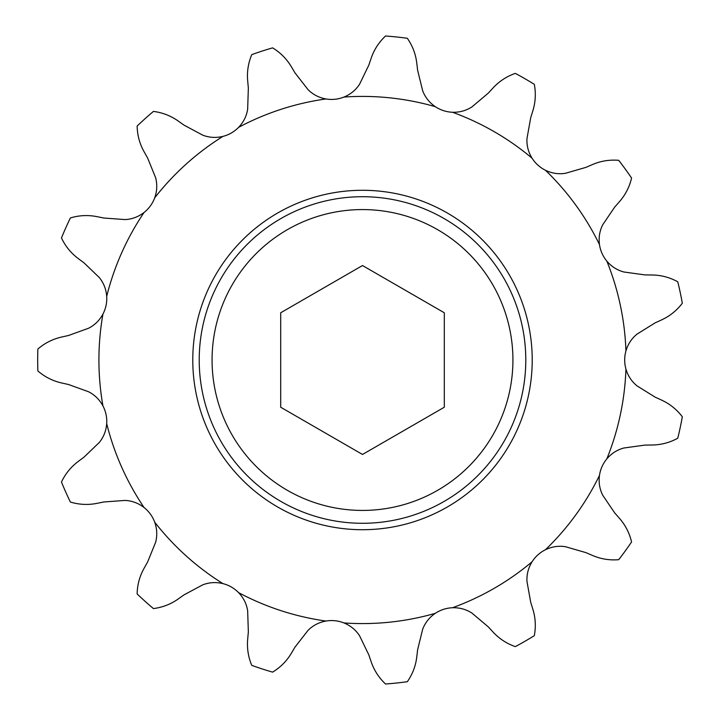 <?xml version="1.0" encoding="UTF-8"?>
<svg xmlns="http://www.w3.org/2000/svg" width="720" height="720" viewBox="0 0 720 720"><rect width="100%" height="100%" fill="white"/><g stroke="black" fill="none" stroke-linecap="round" stroke-linejoin="round"><path stroke-width="0.54" stroke-dasharray="3.6 2.7" d="M199.215 360A163.287 163.287 0 0 0 362.502 523.287A163.287 163.287 0 0 0 525.789 360A163.287 163.287 0 0 0 362.502 196.713A163.287 163.287 0 0 0 199.215 360A163.287 163.287 0 0 1 362.502 196.713A163.287 163.287 0 0 1 525.789 360M599.481 244.602C598.527 237.582 599.616 230.949 602.766 224.685L614.691 207.099L619.488 201.627C625.419 194.859 629.451 187.002 631.575 178.056A324.819 324.819 0 0 0 618.687 160.317C609.624 159.561 600.903 160.965 592.533 164.529L585.846 167.4L565.434 173.304C558.558 174.375 551.898 173.358 545.481 170.271A33.309 33.309 0 0 1 532.062 158.193C528.327 152.163 526.626 145.656 526.959 138.663L530.694 117.747L532.854 110.79C535.518 102.195 536.004 93.375 534.312 84.339A324.819 324.819 0 0 0 515.322 73.377C506.736 76.374 499.338 81.198 493.137 87.867L488.205 93.204L471.951 106.902C466.101 110.682 459.612 112.464 452.493 112.257A33.309 33.309 0 0 1 435.321 106.677C429.462 102.69 425.259 97.434 422.712 90.909L417.618 70.272L416.772 63.045C415.71 54.108 412.56 45.855 407.331 38.295A324.819 324.819 0 0 0 385.533 36C378.9 42.228 374.112 49.644 371.16 58.257L368.82 65.142L359.55 84.267C355.734 90.099 350.532 94.365 343.944 97.065A33.309 33.309 0 0 1 325.98 98.955C319.014 97.695 313.038 94.608 308.061 89.676L295.011 72.9L291.294 66.645C286.686 58.914 280.458 52.659 272.61 47.871A324.819 324.819 0 0 0 251.757 54.639C248.238 63.027 246.879 71.757 247.68 80.82L248.346 88.065L247.653 109.305C246.537 116.181 243.522 122.193 238.608 127.35A33.309 33.309 0 0 1 222.966 136.377C216.081 138.06 209.367 137.673 202.815 135.189L184.077 125.172L178.137 120.969C170.784 115.785 162.549 112.599 153.423 111.42A324.819 324.819 0 0 0 137.133 126.081C137.322 135.18 139.635 143.703 144.054 151.659L147.609 158.004L155.619 177.696C157.392 184.428 157.086 191.142 154.692 197.856A33.309 33.309 0 0 1 144.072 212.463C138.474 216.801 132.174 219.177 125.181 219.582L103.986 218.043L96.849 216.621C88.02 214.875 79.2 215.316 70.389 217.944A324.819 324.819 0 0 0 61.479 237.969C65.349 246.204 70.929 253.053 78.201 258.525L84.033 262.872L99.351 277.596C103.716 283.023 106.164 289.296 106.704 296.397A33.309 33.309 0 0 1 102.951 314.064C99.594 320.301 94.806 325.035 88.587 328.239L68.598 335.466L61.506 337.068C52.722 339.057 44.847 343.053 37.863 349.038A324.819 324.819 0 0 0 37.863 370.962C44.757 376.902 52.632 380.898 61.506 382.932L68.598 384.534L88.587 391.761C94.779 394.938 99.567 399.663 102.951 405.936A33.309 33.309 0 0 1 106.704 423.603C106.182 430.668 103.734 436.932 99.351 442.404L84.033 457.128L78.201 461.475C70.992 466.866 65.412 473.715 61.479 482.031A324.819 324.819 0 0 0 70.389 502.056C79.101 504.684 87.921 505.125 96.849 503.379L103.986 501.957L125.181 500.418C132.138 500.814 138.429 503.181 144.072 507.537A33.309 33.309 0 0 1 154.692 522.144C157.086 528.813 157.392 535.536 155.619 542.304L147.609 561.996L144.054 568.341C139.662 576.198 137.349 584.721 137.133 593.919A324.819 324.819 0 0 0 153.423 608.58C162.45 607.437 170.685 604.26 178.137 599.031L184.077 594.828L202.815 584.811C209.322 582.336 216.045 581.94 222.966 583.623A33.309 33.309 0 0 1 238.608 592.65C243.504 597.771 246.519 603.783 247.653 610.695L248.346 631.935L247.68 639.18C246.861 648.144 248.22 656.865 251.757 665.361A324.819 324.819 0 0 0 272.61 672.129C280.386 667.413 286.614 661.158 291.294 653.355L295.011 647.1L308.061 630.324C313.002 625.41 318.978 622.323 325.98 621.045A33.309 33.309 0 0 1 343.944 622.935C350.505 625.608 355.707 629.883 359.55 635.733L368.82 654.858L371.16 661.743C374.058 670.266 378.846 677.682 385.533 684A324.819 324.819 0 0 0 407.331 681.705C412.524 674.235 415.674 665.982 416.772 656.955L417.618 649.728L422.712 629.091C425.232 622.602 429.435 617.346 435.321 613.323A33.309 33.309 0 0 1 452.493 607.743C459.576 607.527 466.065 609.309 471.951 613.098L488.205 626.796L493.137 632.133C499.257 638.739 506.646 643.572 515.322 646.623A324.819 324.819 0 0 0 534.312 635.661C536.013 626.724 535.527 617.904 532.854 609.21L530.694 602.253L526.959 581.337C526.617 574.38 528.318 567.873 532.062 561.807A33.309 33.309 0 0 1 545.481 549.729C551.862 546.642 558.513 545.634 565.434 546.696L585.846 552.6L592.533 555.471C600.804 559.026 609.525 560.421 618.687 559.683A324.819 324.819 0 0 0 631.575 541.944C629.496 533.088 625.464 525.231 619.488 518.373L614.691 512.901L602.766 495.315C599.625 489.096 598.536 482.454 599.481 475.398A33.309 33.309 0 0 1 606.825 458.901C611.406 453.492 617.067 449.856 623.826 448.011L644.877 445.104L652.149 445.014C661.149 444.888 669.69 442.62 677.763 438.219A324.819 324.819 0 0 0 682.317 416.772C676.818 409.527 669.942 403.983 661.689 400.149L655.074 397.107L637.029 385.884C631.638 381.483 627.93 375.867 625.932 369.027A33.309 33.309 0 0 1 625.932 350.973C627.912 344.169 631.611 338.544 637.029 334.116L655.074 322.893L661.689 319.851C669.861 316.08 676.737 310.536 682.317 303.228A324.819 324.819 0 0 0 677.763 281.781C669.789 277.407 661.248 275.139 652.149 274.986L644.877 274.896L623.826 271.989C617.103 270.162 611.442 266.535 606.825 261.099A33.309 33.309 0 0 1 599.481 244.602A263.583 263.583 0 0 0 545.481 170.271M625.932 350.973A263.583 263.583 0 0 0 606.825 261.099M606.825 458.901A263.583 263.583 0 0 0 625.932 369.027M545.481 549.729A263.583 263.583 0 0 0 599.481 475.398M452.493 607.743A263.583 263.583 0 0 0 532.062 561.807M343.944 622.935A263.583 263.583 0 0 0 435.321 613.323M238.608 592.65A263.583 263.583 0 0 0 325.98 621.045M154.692 522.144A263.583 263.583 0 0 0 222.966 583.623M106.704 423.603A263.583 263.583 0 0 0 144.072 507.537M102.951 314.064A263.583 263.583 0 0 0 102.951 405.936M144.072 212.463A263.583 263.583 0 0 0 106.704 296.397M222.966 136.377A263.583 263.583 0 0 0 154.692 197.856M325.98 98.955A263.583 263.583 0 0 0 238.608 127.35M435.321 106.677A263.583 263.583 0 0 0 343.944 97.065M532.062 158.193A263.583 263.583 0 0 0 452.493 112.257M280.692 312.768L362.502 265.536L444.303 312.768L444.303 407.232L362.502 454.464L280.692 407.232L280.692 312.768"/><path stroke-width="1.08" d="M512.928 360A150.426 150.426 0 0 0 362.502 209.574A150.426 150.426 0 0 0 212.067 360A150.426 150.426 0 0 0 362.502 510.426A150.426 150.426 0 0 0 512.928 360M199.215 360A163.287 163.287 0 0 1 362.502 196.713A163.287 163.287 0 0 1 525.789 360A163.287 163.287 0 0 1 362.502 523.287A163.287 163.287 0 0 1 199.215 360M602.766 224.685C599.625 230.904 598.536 237.546 599.481 244.602A33.309 33.309 0 0 0 606.825 261.099C611.406 266.508 617.067 270.144 623.826 271.989L644.877 274.896L652.149 274.986C661.149 275.112 669.69 277.38 677.763 281.781A324.819 324.819 0 0 1 682.317 303.228C676.818 310.473 669.942 316.017 661.689 319.851L655.074 322.893L637.029 334.116C631.638 338.517 627.93 344.133 625.932 350.973A33.309 33.309 0 0 0 625.932 369.027C627.912 375.831 631.611 381.456 637.029 385.884L655.074 397.107L661.689 400.149C669.861 403.92 676.737 409.464 682.317 416.772A324.819 324.819 0 0 1 677.763 438.219C669.789 442.593 661.248 444.861 652.149 445.014L644.877 445.104L623.826 448.011C617.103 449.838 611.442 453.465 606.825 458.901A33.309 33.309 0 0 0 599.481 475.398C598.527 482.418 599.616 489.051 602.766 495.315L614.691 512.901L619.488 518.373C625.419 525.141 629.451 532.998 631.575 541.944A324.819 324.819 0 0 1 618.687 559.683C609.624 560.439 600.903 559.035 592.533 555.471L585.846 552.6L565.434 546.696C558.558 545.625 551.898 546.642 545.481 549.729A33.309 33.309 0 0 0 532.062 561.807C528.327 567.837 526.626 574.344 526.959 581.337L530.694 602.253L532.854 609.21C535.518 617.805 536.004 626.625 534.312 635.661A324.819 324.819 0 0 1 515.322 646.623C506.736 643.626 499.338 638.802 493.137 632.133L488.205 626.796L471.951 613.098C466.101 609.318 459.612 607.536 452.493 607.743A33.309 33.309 0 0 0 435.321 613.323C429.462 617.31 425.259 622.566 422.712 629.091L417.618 649.728L416.772 656.955C415.71 665.892 412.56 674.145 407.331 681.705A324.819 324.819 0 0 1 385.533 684C378.9 677.772 374.112 670.356 371.16 661.743L368.82 654.858L359.55 635.733C355.734 629.901 350.532 625.635 343.944 622.935A33.309 33.309 0 0 0 325.98 621.045C319.014 622.305 313.038 625.392 308.061 630.324L295.011 647.1L291.294 653.355C286.686 661.086 280.458 667.341 272.61 672.129A324.819 324.819 0 0 1 251.757 665.361C248.238 656.973 246.879 648.243 247.68 639.18L248.346 631.935L247.653 610.695C246.537 603.819 243.522 597.807 238.608 592.65A33.309 33.309 0 0 0 222.966 583.623C216.081 581.94 209.367 582.327 202.815 584.811L184.077 594.828L178.137 599.031C170.784 604.215 162.549 607.401 153.423 608.58A324.819 324.819 0 0 1 137.133 593.919C137.322 584.82 139.635 576.297 144.054 568.341L147.609 561.996L155.619 542.304C157.392 535.572 157.086 528.858 154.692 522.144A33.309 33.309 0 0 0 144.072 507.537C138.474 503.199 132.174 500.823 125.181 500.418L103.986 501.957L96.849 503.379C88.02 505.125 79.2 504.684 70.389 502.056A324.819 324.819 0 0 1 61.479 482.031C65.349 473.796 70.929 466.947 78.201 461.475L84.033 457.128L99.351 442.404C103.716 436.977 106.164 430.704 106.704 423.603A33.309 33.309 0 0 0 102.951 405.936C99.594 399.699 94.806 394.965 88.587 391.761L68.598 384.534L61.506 382.932C52.722 380.943 44.847 376.947 37.863 370.962A324.819 324.819 0 0 1 37.863 349.038C44.757 343.098 52.632 339.102 61.506 337.068L68.598 335.466L88.587 328.239C94.779 325.062 99.567 320.337 102.951 314.064A33.309 33.309 0 0 0 106.704 296.397C106.182 289.332 103.734 283.068 99.351 277.596L84.033 262.872L78.201 258.525C70.992 253.134 65.412 246.285 61.479 237.969A324.819 324.819 0 0 1 70.389 217.944C79.101 215.316 87.921 214.875 96.849 216.621L103.986 218.043L125.181 219.582C132.138 219.186 138.429 216.819 144.072 212.463A33.309 33.309 0 0 0 154.692 197.856C157.086 191.187 157.392 184.464 155.619 177.696L147.609 158.004L144.054 151.659C139.662 143.802 137.349 135.279 137.133 126.081A324.819 324.819 0 0 1 153.423 111.42C162.45 112.563 170.685 115.74 178.137 120.969L184.077 125.172L202.815 135.189C209.322 137.664 216.045 138.06 222.966 136.377A33.309 33.309 0 0 0 238.608 127.35C243.504 122.229 246.519 116.217 247.653 109.305L248.346 88.065L247.68 80.82C246.861 71.856 248.22 63.135 251.757 54.639A324.819 324.819 0 0 1 272.61 47.871C280.386 52.587 286.614 58.842 291.294 66.645L295.011 72.9L308.061 89.676C313.002 94.59 318.978 97.677 325.98 98.955A33.309 33.309 0 0 0 343.944 97.065C350.505 94.392 355.707 90.117 359.55 84.267L368.82 65.142L371.16 58.257C374.058 49.734 378.846 42.318 385.533 36A324.819 324.819 0 0 1 407.331 38.295C412.524 45.765 415.674 54.018 416.772 63.045L417.618 70.272L422.712 90.909C425.232 97.398 429.435 102.654 435.321 106.677A33.309 33.309 0 0 0 452.493 112.257C459.576 112.473 466.065 110.691 471.951 106.902L488.205 93.204L493.137 87.867C499.257 81.261 506.646 76.428 515.322 73.377A324.819 324.819 0 0 1 534.312 84.339C536.013 93.276 535.527 102.096 532.854 110.79L530.694 117.747L526.959 138.663C526.617 145.62 528.318 152.127 532.062 158.193A33.309 33.309 0 0 0 545.481 170.271C551.862 173.358 558.513 174.366 565.434 173.304L585.846 167.4L592.533 164.529C600.804 160.974 609.525 159.579 618.687 160.317A324.819 324.819 0 0 1 631.575 178.056C629.496 186.912 625.464 194.769 619.488 201.627L614.691 207.099L602.766 224.685M102.951 314.064A263.583 263.583 0 0 0 102.951 405.936M280.692 312.768L280.692 407.232L362.502 454.464L444.303 407.232L444.303 312.768L362.502 265.536L280.692 312.768M599.481 244.602A263.583 263.583 0 0 0 545.481 170.271M532.062 158.193A263.583 263.583 0 0 0 452.493 112.257M435.321 106.677A263.583 263.583 0 0 0 343.944 97.065M325.98 98.955A263.583 263.583 0 0 0 238.608 127.35M222.966 136.377A263.583 263.583 0 0 0 154.692 197.856M144.072 212.463A263.583 263.583 0 0 0 106.704 296.397M106.704 423.603A263.583 263.583 0 0 0 144.072 507.537M154.692 522.144A263.583 263.583 0 0 0 222.966 583.623M238.608 592.65A263.583 263.583 0 0 0 325.98 621.045M343.944 622.935A263.583 263.583 0 0 0 435.321 613.323M452.493 607.743A263.583 263.583 0 0 0 532.062 561.807M545.481 549.729A263.583 263.583 0 0 0 599.481 475.398M606.825 458.901A263.583 263.583 0 0 0 625.932 369.027M625.932 350.973A263.583 263.583 0 0 0 606.825 261.099M532.215 360A169.713 169.713 0 0 1 362.502 529.713A169.713 169.713 0 0 1 192.78 360A169.713 169.713 0 0 1 362.502 190.287A169.713 169.713 0 0 1 532.215 360"/></g></svg>
